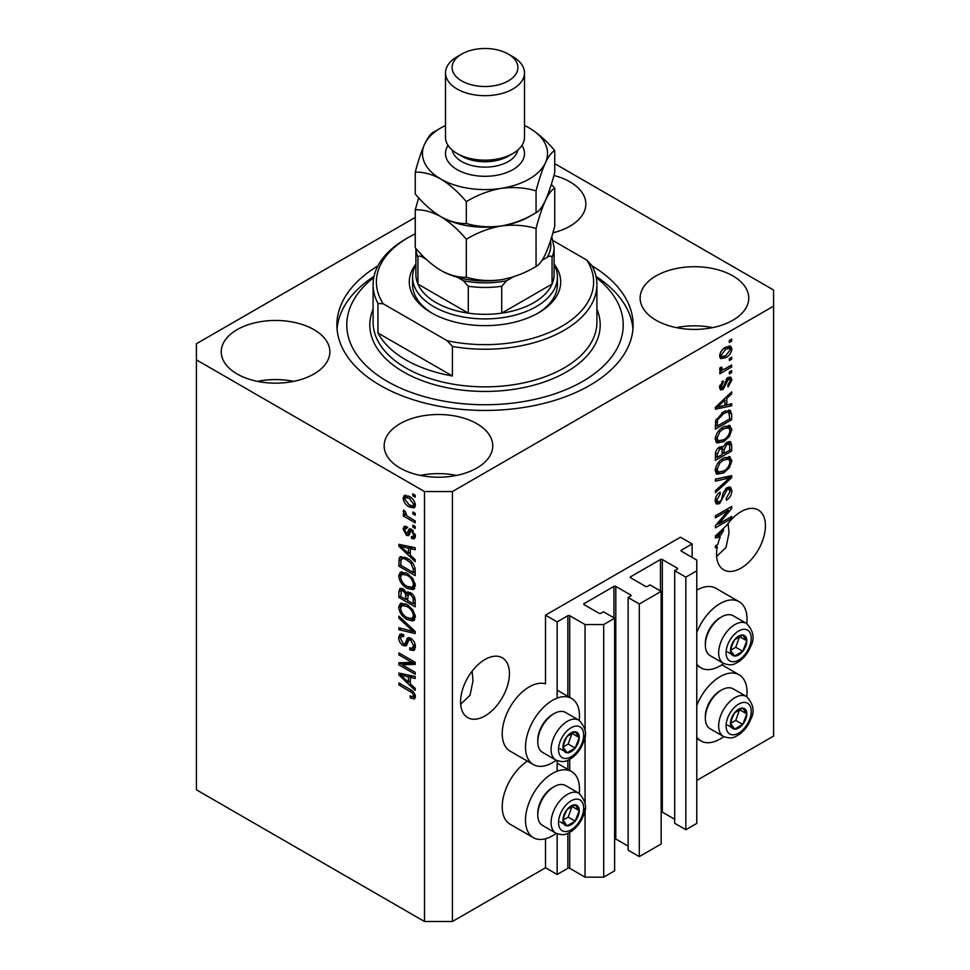 <?xml version="1.0" encoding="UTF-8"?>
<svg xmlns="http://www.w3.org/2000/svg" width="970" height="970" viewBox="0 0 970 970"><rect width="100%" height="100%" fill="white"/><g stroke="black" fill="none" stroke-linecap="round" stroke-linejoin="round"><path stroke-width="1.45" d="M692.119 543.952L680.479 537.222L545.504 615.162L557.144 621.879L567.85 615.695A1.322 0.764 0 0 1 569.705 615.695L585.068 624.559L603.692 624.559L614.628 618.242L603.449 611.803L600.891 613.27A1.322 0.764 0 0 1 599.036 613.27L584.134 604.674L584.134 603.607L613.925 586.401A1.322 0.764 0 0 1 615.792 586.401L630.682 594.998A1.322 0.764 0 0 1 630.682 596.077L628.123 597.556L639.291 604.007L661.164 591.373L649.997 584.922L647.439 586.401A1.322 0.764 0 0 1 645.571 586.401L630.682 577.805L630.682 576.726L660.473 559.532A1.322 0.764 0 0 1 662.328 559.532L677.23 568.129A1.322 0.764 0 0 1 677.23 569.208L674.671 570.687L685.838 577.138L696.775 570.821L696.775 560.066L681.413 551.202L681.413 550.123L692.119 543.952L692.119 557.386M681.413 550.123A1.322 0.764 0 0 0 681.413 551.202M674.671 570.687L674.671 823.287L685.838 829.738L696.775 823.421L696.775 570.821M685.838 829.738L685.838 577.138M661.164 811.926A1.322 0.764 0 0 1 662.328 812.132L674.671 819.25M630.682 576.726A1.322 0.764 0 0 0 630.682 577.805M628.123 597.556L628.123 850.156L639.291 856.607L661.164 843.973L661.164 591.373M639.291 856.607L639.291 604.007M614.628 838.795A1.322 0.764 0 0 1 615.792 839.001L628.123 846.119M584.134 603.607A1.322 0.764 0 0 0 584.134 604.674M415.257 217.413L196.425 343.744L196.425 789.822L424.496 921.5L452.42 921.5L545.504 867.762L557.144 874.479L567.85 868.295A1.322 0.764 0 0 1 569.705 868.295L585.068 877.159L603.692 877.159L614.628 870.842L614.628 618.242M603.692 877.159L603.692 624.559M585.068 877.159L585.068 808.543M585.068 803.487L585.068 735.454M585.068 730.386L585.068 624.559M557.144 874.479L557.144 833.788M557.144 771.211L557.144 760.698M557.144 698.121L557.144 621.879M545.504 867.762L545.504 838.747M556.198 760.25A38.182 22.043 -60 0 1 552.488 762.687A38.182 22.043 -60 0 1 533.403 764.578L510.123 751.144A38.182 22.043 -60 0 1 504.279 720.552A38.182 22.043 -60 0 1 529.22 686.905A38.182 22.043 -60 0 1 545.504 683.814L545.504 615.162M460.653 704.232L470.026 695.308L473.008 680.794L472.111 671.191M460.568 701.819A34.556 19.946 120 0 0 467.722 717.642A34.556 19.946 120 0 0 494.348 708.379A34.556 19.946 120 0 0 509.432 673.604A34.556 19.946 120 0 0 502.278 657.781A34.556 19.946 120 0 0 475.652 667.045A34.556 19.946 120 0 0 460.568 701.819M716.648 556.44L726.009 547.504L729.003 532.991L728.094 523.388M716.551 554.028A34.556 19.946 120 0 0 723.717 569.839A34.556 19.946 120 0 0 750.343 560.587A34.556 19.946 120 0 0 765.427 525.813A34.556 19.946 120 0 0 758.273 509.99A34.556 19.946 120 0 0 726.591 525.437L715.387 536.034L715.387 537.938L720.273 536.919A34.556 19.946 120 0 0 717.776 544.522L715.387 545.904L715.387 547.856L717.291 546.765A34.556 19.946 120 0 0 716.551 554.028M552.9 232.836A54.308 31.355 0 0 0 585.844 204.015A54.308 31.355 0 0 0 569.948 181.851A54.308 31.355 0 0 0 553.918 175.449M313.953 329.642A54.308 31.355 0 0 0 254.77 322.84A54.308 31.355 0 0 0 221.245 351.807A54.308 31.355 0 0 0 237.153 373.983A54.308 31.355 0 0 0 296.335 380.774A54.308 31.355 0 0 0 329.861 351.807A54.308 31.355 0 0 0 313.953 329.642M293.655 381.368A54.308 31.355 0 0 0 257.45 381.368M476.852 423.696A54.308 31.355 0 0 0 417.67 416.894A54.308 31.355 0 0 0 384.156 445.861A54.308 31.355 0 0 0 400.052 468.025A54.308 31.355 0 0 0 459.234 474.827A54.308 31.355 0 0 0 492.76 445.861A54.308 31.355 0 0 0 476.852 423.696M456.555 475.421A54.308 31.355 0 0 0 420.362 475.421M732.847 275.892A54.308 31.355 0 0 0 673.665 269.102A54.308 31.355 0 0 0 640.139 298.069A54.308 31.355 0 0 0 656.047 320.233A54.308 31.355 0 0 0 715.229 327.036A54.308 31.355 0 0 0 748.755 298.069A54.308 31.355 0 0 0 732.847 275.892M712.55 327.63A54.308 31.355 0 0 0 676.345 327.63M579.223 793.448A38.182 22.043 120 0 0 571.572 771.538A38.182 22.043 120 0 0 552.488 773.429A38.182 22.043 120 0 0 527.547 807.076A38.182 22.043 120 0 0 533.403 837.668A38.182 22.043 120 0 0 552.488 835.776A38.182 22.043 120 0 0 556.198 833.339M533.403 764.578A38.182 22.043 -60 0 1 527.547 733.987A38.182 22.043 -60 0 1 552.488 700.34A38.182 22.043 -60 0 1 571.572 698.448A38.182 22.043 -60 0 1 579.223 720.358M696.775 705.505A38.182 22.043 -60 0 1 720.043 676.696A38.182 22.043 -60 0 1 739.14 674.805A38.182 22.043 -60 0 1 746.791 696.715M723.753 736.606A38.182 22.043 -60 0 1 720.043 739.043A38.182 22.043 -60 0 1 700.958 740.934A38.182 22.043 -60 0 1 696.775 737.103M746.791 623.613A38.182 22.043 120 0 0 739.14 601.715A38.182 22.043 120 0 0 720.043 603.607A38.182 22.043 120 0 0 696.775 632.416M696.775 664.013A38.182 22.043 120 0 0 700.958 667.833A38.182 22.043 120 0 0 720.043 665.941A38.182 22.043 120 0 0 723.753 663.504M377.924 265.865A148.107 85.505 0 0 0 336.893 324.938A148.107 85.505 0 0 0 380.276 385.405A148.107 85.505 0 0 0 541.672 403.932A148.107 85.505 0 0 0 633.107 324.938A148.107 85.505 0 0 0 592.076 265.865A111.902 64.602 180 0 1 596.902 284.634A111.902 64.602 180 0 1 452.42 346.435L452.42 375.996L377.948 333.001A111.902 64.602 0 0 0 405.872 359.87A111.902 64.602 0 0 0 452.42 375.996M718.709 523.945L731.683 516.464L731.683 518.416L715.387 527.825L715.387 525.74L728.373 510.305L715.387 517.81L715.387 515.858L731.683 506.449L731.683 508.535L718.709 523.945L717.497 523.242M727.148 487.57L730.543 487.183L731.889 490.747C731.683 494.833 729.852 497.986 726.397 500.217L726.178 498.386L729.986 491.681L729.125 489.268L727.197 489.486L719.643 503.624L716.466 504.024L715.181 500.75C715.327 497.076 716.951 494.215 720.043 492.154L720.261 493.985L717.085 499.586L717.885 501.866L719.679 501.648L721.34 500.083L723.256 492.712L727.148 487.57M715.387 479.132L731.683 475.652L731.683 477.676L715.387 492.699L715.387 490.687L729.779 477.87L715.387 481.168L715.387 479.132M729.404 456.664L731.889 460.762L729.343 467.782L723.753 472.911L716.915 474.209L715.181 470.401C716.03 464.812 718.818 460.726 723.559 458.131L730.228 457.003M729.404 425.393L731.889 429.492L729.343 436.512L723.753 441.641L716.915 442.95L715.181 439.131C716.03 433.541 718.818 429.455 723.559 426.861L730.228 425.733M726.821 404.926L731.683 403.762L731.683 405.799L715.387 409.195L715.387 407.291L731.683 391.88L731.683 393.905L726.821 398.355L726.821 404.926L724.917 403.835M729.355 340.446L731.683 339.112L731.683 341.064L729.355 342.41L729.355 340.446M452.42 921.5L452.42 491.547L773.575 306.132L773.575 290.006L554.743 163.663M696.775 780.426L773.575 736.085L773.575 306.132M739.14 601.715L715.86 588.281A38.182 22.043 120 0 0 696.775 590.172M527.401 761.111A38.182 22.043 120 0 0 503.939 794.806A38.182 22.043 120 0 0 510.123 824.233L533.403 837.668M725.633 347.236L730.689 346.157L731.889 348.873C731.271 352.947 729.222 355.881 725.754 357.675L720.819 358.67L719.619 355.966C720.225 351.952 722.226 349.042 725.633 347.236M729.355 358.524L731.683 357.19L731.683 359.142L729.355 360.488L729.355 358.524M725.536 368.551L731.683 364.999L731.683 366.951L719.837 373.802L719.837 371.837L721.728 370.746L719.619 369.655L720.261 367.448L721.947 367.206L721.741 368.649L723.123 369.594L725.536 368.551M720.079 370.601L719.619 369.655M720.128 367.715L723.123 369.594M729.355 371.959L731.683 370.625L731.683 372.577L729.355 373.923L729.355 371.959M728.07 377.585L730.822 377.221L731.889 380.01L728.082 386.86L727.876 385.029L730.204 380.846L729.61 379.234L728.361 379.379L723.002 389.552L720.637 389.855L719.619 387.175L723.014 380.761L723.22 382.592L721.316 386.121L722.759 387.745L728.07 377.585M719.534 386.496L722.759 387.745M723.45 411.777L730.325 410.334L731.683 414.178L731.683 419.719L715.387 429.128L715.69 420.665L723.45 411.777M726.894 442.271L730.543 441.714L731.683 445.206L731.683 450.989L715.387 460.398L715.387 454.566C715.411 451.402 716.769 448.892 719.485 447.037L722.905 447.17L726.894 442.271M722.371 446.697L721.668 446.455M402.211 664.838L415.184 672.319L415.184 674.271L398.888 664.874L398.888 662.789L411.874 662.352L398.888 654.859L398.888 652.895L415.184 662.304L415.184 664.401L402.211 664.838L404.538 663.492L415.184 663.128M410.649 638.187C413.729 640.309 415.305 643.195 415.39 646.857L413.935 650.518L409.898 649.973L409.679 647.887L412.395 648.227L413.487 645.584L410.698 640.176L409.013 639.945L406.103 645.935L403.144 645.584C400.283 643.644 398.791 640.964 398.682 637.545L400.028 634.125L403.544 634.574L403.762 636.659L401.41 636.344L400.586 638.587L403.18 643.656L404.842 643.995L407.691 637.787L410.649 638.187M398.888 616.18L415.184 631.506L415.184 633.531L398.888 629.748L398.888 627.736L413.281 631.519L398.888 618.205L398.888 616.18M415.39 616.871L412.844 620.933L407.254 619.612C402.404 617.041 399.555 612.907 398.682 607.208L400.404 603.425L407.06 604.601L412.905 609.9L415.39 616.871M413.741 620.582L414.469 620M415.39 585.601L412.844 589.663L407.254 588.341C402.404 585.771 399.555 581.636 398.682 575.938L400.404 572.154L407.06 573.331L412.905 578.629L415.39 585.601M413.741 589.311L414.469 588.729M412.856 511.942L415.184 513.288L415.184 515.24L412.856 513.894L412.856 511.942M409.134 496.361C412.674 498.143 414.76 501.102 415.39 505.224L414.178 507.916L409.255 506.934C405.787 505.14 403.738 502.205 403.12 498.143L404.344 495.452L409.134 496.361M415.39 696.727L414.251 698.994L410.322 697.854L410.104 695.769C411.874 697.03 413.002 696.957 413.487 695.538L412.262 692.871L398.888 684.905L398.888 682.953L409.946 689.33C413.026 690.737 414.845 693.198 415.39 696.727M415.378 695.235L413.05 696.581L415.051 694.641M196.425 359.87L424.496 491.547L452.42 491.547M424.496 921.5L424.496 491.547M410.322 555.167L415.184 559.617L415.184 561.654L398.888 546.243L398.888 544.34L415.184 547.735L415.184 549.76L410.322 548.596L410.322 555.167M411.571 529.28L415.39 536.107L414.384 538.774L411.583 538.568L411.377 536.495L413.075 536.653L413.705 534.991L411.862 531.402L410.795 531.233L408.661 535.646L406.503 535.391L403.12 529.099L404.175 526.358L406.515 526.601L406.721 528.674L405.339 528.553L404.817 530.008L406.26 533.294L407.254 533.245L409.17 528.868L411.571 529.28M406.26 533.294L409.582 531.899L410.674 528.856M412.856 525.134L415.184 526.48L415.184 528.432L412.856 527.086L412.856 525.134M409.037 517.313L415.184 520.854L415.184 522.818L403.338 515.967L403.338 514.015L405.23 515.106L403.12 511.59L403.762 510.111L405.448 511.82L406.624 515.567L409.037 517.313M412.856 493.863L415.184 495.209L415.184 497.161L412.856 495.815L412.856 493.863M406.951 558.126C411.777 560.575 414.517 564.54 415.184 570.033L415.184 575.586L398.888 566.177L399.191 558.053L400.246 556.719L406.951 558.126M408.237 591.833L406.406 592.888L410.395 592.609C413.559 594.586 415.16 597.411 415.184 601.06L415.184 606.844L398.888 597.447L398.888 591.615L399.967 588.475L402.986 588.814L406.406 592.888L407.109 592.064M410.322 683.911L415.184 688.361L415.184 690.397L398.888 674.987L398.888 673.083L415.184 676.478L415.184 678.503L410.322 677.339L410.322 683.911M415.318 697.648L412.893 696.642M412.347 696.678L410.322 697.854M413.572 692.119L412.262 692.871M400.586 683.923L398.888 684.905M410.322 553.506L409.546 552.779M401.883 545.528L401.216 544.897L398.888 546.243M415.184 547.856L412.65 547.25L410.322 548.596M410.746 548.353L410.746 546.801L408.418 548.147L400.586 546.268L408.418 553.433L408.418 548.147M410.322 552.33L408.418 553.433M402.599 545.104L400.586 546.268M415.208 537.61L413.911 537.222L411.583 538.568M413.911 537.222L413.814 536.228M415.16 534.155L413.705 534.991M413.244 530.602L411.862 531.402M412.723 530.105L410.795 531.233M409.558 534.373L406.503 535.391M408.831 534.046L407.582 533.1M405.484 528.48L405.448 527.765L403.12 529.099M405.448 527.765L405.63 526.298M408.588 531.96L409.582 531.899L408.588 531.96M414.554 526.116L412.856 527.086M405.884 514.755L405.23 515.106M405.024 514.997L403.338 515.967M404.454 510.814L403.12 511.59M414.554 494.845L412.856 495.815M415.099 506.886L412.347 506M411.147 505.843L409.255 506.934M405.496 497.61L405.448 496.798L403.12 498.143M405.448 496.798L405.763 495.124M408.515 496.022L405.557 497.574L404.817 499.162L409.255 504.982L412.941 505.806L413.705 504.194L409.255 498.386L405.557 497.574M412.941 505.806L415.354 504.412M410.843 497.464L409.255 498.386M415.148 503.369L413.705 504.194M414.554 512.924L412.856 513.894M415.184 572.894L413.911 572.154M400.792 565.073L398.888 566.177M401.216 559.532L401.519 556.707L399.191 558.053M405.302 557.265L401.119 559.544L400.792 565.316L413.281 572.53L413.281 569.172L410.904 563.109L406.927 560.066C404.466 558.38 402.538 558.211 401.119 559.544M415.184 571.427L413.281 572.53M408.552 559.132L406.927 560.066M412.189 562.37L410.904 563.109M415.051 568.153L413.281 569.172M414.711 588.414L410.807 587.638M409.097 587.286L407.254 588.341M401.022 575.113L398.682 575.938M401.01 574.592L401.738 571.742M403.326 573.949L405.654 572.603L401.871 574.24L400.586 577.017C401.289 581.406 403.52 584.534 407.279 586.413L412.201 587.299L413.487 584.51C412.808 580.23 410.649 577.15 407 575.258L401.871 574.24M412.201 587.299L415.378 585.104M408.612 574.325L407 575.258M415.172 583.54L413.487 584.51M415.184 604.164L413.911 603.425M407.57 599.763L406.297 599.036M400.792 596.344L398.888 597.447M401.216 590.779L401.459 588.244M410.771 592.84L408.309 594.246L407.57 600.503L413.281 603.801L413.075 597.908L410.419 594.574L408.309 594.246M407.994 594.61L407.703 592.136M400.792 596.586L405.666 599.399L405.508 593.931L403.253 590.924L401.422 590.621L400.792 596.586M407.57 598.296L405.666 599.399M404.635 590.124L403.253 590.924M407.837 592.597L405.508 593.931M415.184 602.697L413.281 603.801M411.923 593.701L410.419 594.574M414.469 597.096L413.075 597.908M415.014 598.914L413.281 599.921M414.711 619.672L410.807 618.909M409.097 618.545L407.254 619.612M401.022 606.383L398.682 607.208M401.01 605.862L401.738 603.013M403.326 605.219L405.654 603.874L404.199 604.164L401.871 605.51L400.586 608.287C401.289 612.676 403.52 615.804 407.279 617.672L412.201 618.569L413.487 615.78C412.808 611.5 410.649 608.408 407 606.529L401.871 605.51M412.201 618.569L415.378 616.374M408.612 605.595L407 606.529M415.172 614.81L413.487 615.78M415.184 631.64L413.681 631.3M403.653 628.972L401.216 628.402L398.888 629.748M414.469 630.839L413.281 631.519M400.234 617.441L398.888 618.205M414.881 649.5L412.226 648.627L409.898 649.973M412.395 648.227L415.378 646.214M415.16 644.626L413.487 645.584M412.165 639.327L410.698 640.176M407.012 644.832L405.472 644.238L403.144 645.584M401.022 636.708L398.682 637.545M401.01 636.199L401.422 633.846M409.085 637.496L407.17 642.649L404.842 643.995M408.988 637.557L406.757 638.842M402.853 664.462L401.216 663.529L398.888 664.874M401.216 663.529L401.216 662.716M413.572 661.37L411.874 662.352M400.586 653.877L398.888 654.859M410.322 682.249L409.546 681.522M401.883 674.259L401.216 673.641L398.888 674.987M415.184 676.599L412.65 675.993L410.322 677.339M410.746 677.096L410.746 675.544L408.418 676.89L400.586 675.011L408.418 682.177L408.418 676.89M410.322 681.073L408.418 682.177M402.599 673.847L400.586 675.011M729.986 340.082L731.683 341.064M729.27 345.866L729.561 347.539L731.889 348.873M729.561 347.539L729.525 348.339M723.875 356.584L725.754 357.675M722.674 356.742L719.922 357.639M719.861 354.195L722.032 356.536L725.754 355.723L730.204 349.806L729.464 348.303L726.518 346.763M719.667 355.166L722.032 356.536M724.154 348.206L725.754 349.127L721.316 355.032M729.464 348.303L725.754 349.127M729.986 358.16L731.683 359.142M729.986 365.981L731.683 366.951M722.383 369.631L721.086 370.382M719.631 369.546L721.728 370.746M729.986 371.595L731.683 372.577M729.355 377.051L729.561 378.664L731.889 380.01M726.833 378.494L728.361 379.379M725.875 379.622L727.294 380.446M721.498 387.624L720.674 388.218L723.002 389.552M720.674 388.218L719.788 388.618M721.801 381.768L723.22 382.592M719.849 385.284L721.316 386.121M729.355 404.32L731.683 405.799M729.355 404.454L724.917 405.387L724.917 400.101L717.085 407.267L724.917 405.387M723.123 405.751L719.437 406.527M716.769 407.085L715.387 407.364M730.349 393.141L731.683 393.905M725.584 397.651L726.821 398.355M724.493 398.682L724.493 399.858M716.054 406.66L717.085 407.267M723.717 399.41L724.917 400.101M728.858 409.97L729.355 412.832L731.683 414.178M729.779 418.628L731.683 419.719M716.66 425.709L715.387 426.436M715.387 424.981L717.291 426.072L729.779 418.87L728.797 412.395L725.281 410.831M715.508 421.732L717.291 422.774L717.291 426.072M716.224 419.125L717.618 419.925L717.291 422.774M721.813 412.808L723.426 413.741L717.618 419.925M725.148 410.892L727.403 412.189L723.426 413.741M728.797 412.395L727.403 412.189M728.106 435.809L729.343 436.512M721.947 440.61L723.753 441.641M719.728 441.18L715.921 442.029M728.858 425.296L729.561 428.146L731.889 429.492M715.423 437.058L717.085 438.016L718.346 440.865L723.778 439.677C727.282 437.773 729.355 434.754 729.986 430.607L728.712 427.806L724.954 426.121M715.193 438.683L718.346 440.865M718.54 431.044L719.825 431.783L717.085 438.016M721.91 427.916L723.499 428.837L719.825 431.783M728.712 427.806L723.499 428.837M729.064 441.459L729.355 444.102M729.779 449.898L731.683 450.989M723.426 453.075L722.165 453.802M716.66 456.979L715.387 457.707M721.886 446.588L721.741 448.746M722.165 452.335L724.069 453.439L729.779 450.141L729.573 444.49L726.615 442.441M715.387 456.239L717.291 457.343L722.165 454.53L722.007 449.255L719.146 447.182M718.236 447.958L719.752 448.843L717.291 454.142L717.291 457.343M722.007 449.255L719.752 448.843M725.402 443.351L726.918 444.224L724.069 449.837L724.069 453.439M729.573 444.49L726.918 444.224M728.106 467.079L729.343 467.782M721.947 471.881L723.753 472.911M719.728 472.451L715.921 473.299M728.858 456.555L729.561 459.416L731.889 460.762M715.423 468.328L717.085 469.286L718.346 472.135L723.778 470.947C727.282 469.043 729.355 466.024 729.986 461.878L728.712 459.077L724.954 457.391M715.193 469.953L718.346 472.135M718.54 462.314L719.825 463.054L717.085 469.286M721.91 459.186L723.499 460.107L719.825 463.054M728.712 459.077L723.499 460.107M729.355 476.149L731.683 477.676M729.355 476.331L728.494 477.119M727.5 476.549L729.779 477.87M727.452 476.525L715.387 479.301M729.137 486.891L729.561 489.413L731.889 490.747M729.125 489.268L726.688 487.861M725.718 488.637L727.197 489.486M717.933 501.89L717.315 502.278L719.643 503.624M717.315 502.278L715.545 502.945M718.734 493.112L720.261 493.985M715.411 498.616L717.085 499.586M715.193 500.193L717.885 501.866M729.986 517.446L731.683 518.416M718.079 523.582L716.381 524.564M726.688 509.335L728.373 510.305M729.876 507.492L731.683 508.535M728.385 508.353L727.27 509.674M718.079 535.658L720.273 536.919M716.769 535.828L715.387 536.107M720.177 535.1L721.146 534.894A34.556 19.946 120 0 1 723.693 529.984L717.085 536.01L720.177 535.1M716.054 535.404L717.085 536.01M722.504 529.305L723.693 529.984M715.593 545.783L717.291 546.765M731.61 717.982A11.519 6.644 120 0 0 730.519 723.317A11.519 6.644 120 0 0 734.593 729.113A11.519 6.644 120 0 0 742.741 724.408A11.519 6.644 120 0 0 746.815 713.908A11.519 6.644 120 0 0 742.741 708.124A11.519 6.644 120 0 0 734.593 712.817A11.519 6.644 120 0 0 731.61 717.982M732.241 717.885L730.519 723.317L734.593 729.113L742.741 724.408L746.815 713.908L742.741 708.124L734.593 712.817L732.241 717.885M705.336 718.188L705.336 716.357A20.794 12.004 -60 0 1 707.312 706.73A20.794 12.004 -60 0 1 720.043 690.882L721.631 689.973A23.037 13.301 120 0 0 707.518 707.518A23.037 13.301 120 0 0 705.336 718.188A23.037 13.301 120 0 0 710.113 728.737L723.426 736.412A23.037 13.301 -60 0 1 720.831 715.205A23.037 13.301 -60 0 1 746.463 696.521L733.15 688.833A23.037 13.301 120 0 0 721.631 689.973M730.555 723.377L735.757 720.383L739.625 709.591M727.609 725.087L734.593 729.113M735.757 720.383L742.741 724.408M739.831 709.882L746.815 713.908M564.055 814.727A11.519 6.644 120 0 0 562.964 820.062A11.519 6.644 120 0 0 567.038 825.846A11.519 6.644 120 0 0 575.174 821.153A11.519 6.644 120 0 0 579.248 810.653A11.519 6.644 120 0 0 575.174 804.857A11.519 6.644 120 0 0 567.038 809.562A11.519 6.644 120 0 0 564.055 814.727M564.686 814.63L562.964 820.062L567.038 825.846L575.174 821.153L579.248 810.653L575.174 804.857L567.038 809.562L564.686 814.63M537.78 814.921L537.78 813.102A20.794 12.004 -60 0 1 539.756 803.463A20.794 12.004 -60 0 1 552.488 787.628L554.076 786.706A23.037 13.301 120 0 0 539.963 804.263A23.037 13.301 120 0 0 537.78 814.921A23.037 13.301 120 0 0 542.557 825.47L555.858 833.157A23.037 13.301 -60 0 1 553.276 811.951A23.037 13.301 -60 0 1 578.896 793.254L565.595 785.567A23.037 13.301 120 0 0 554.076 786.706M563 820.123L568.202 817.116L572.07 806.337M560.054 821.82L567.038 825.846M568.202 817.116L575.174 821.153M572.276 806.616L579.248 810.653M564.055 741.638A11.519 6.644 120 0 0 562.964 746.961A11.519 6.644 120 0 0 567.038 752.756A11.519 6.644 120 0 0 575.174 748.052A11.519 6.644 120 0 0 579.248 737.564A11.519 6.644 120 0 0 575.174 731.768A11.519 6.644 120 0 0 567.038 736.472A11.519 6.644 120 0 0 564.055 741.638M564.686 741.541L562.964 746.961L567.038 752.756L575.174 748.052L579.248 737.564L575.174 731.768L567.038 736.472L564.686 741.541M537.78 741.832L537.78 740.001A20.794 12.004 -60 0 1 539.756 730.374A20.794 12.004 -60 0 1 552.488 714.526L554.076 713.617A23.037 13.301 120 0 0 539.963 731.162A23.037 13.301 120 0 0 537.78 741.832A23.037 13.301 120 0 0 542.557 752.38L555.858 760.068A23.037 13.301 -60 0 1 553.276 738.849A23.037 13.301 -60 0 1 578.896 720.164L565.595 712.477A23.037 13.301 120 0 0 554.076 713.617M563 747.033L568.202 744.026L572.07 733.235M560.054 748.731L567.038 752.756M568.202 744.026L575.174 748.052M572.276 733.526L579.248 737.564M731.61 644.892A11.519 6.644 120 0 0 730.519 650.227A11.519 6.644 120 0 0 734.593 656.023A11.519 6.644 120 0 0 742.741 651.319A11.519 6.644 120 0 0 746.815 640.818A11.519 6.644 120 0 0 742.741 635.023A11.519 6.644 120 0 0 734.593 639.727A11.519 6.644 120 0 0 731.61 644.892M732.241 644.795L730.519 650.227L734.593 656.023L742.741 651.319L746.815 640.818L742.741 635.023L734.593 639.727L732.241 644.795M705.336 645.098L705.336 643.268A20.794 12.004 -60 0 1 707.312 633.64A20.794 12.004 -60 0 1 720.043 617.793L721.631 616.884A23.037 13.301 120 0 0 707.518 634.428A23.037 13.301 120 0 0 705.336 645.098A23.037 13.301 120 0 0 710.113 655.635L723.426 663.322A23.037 13.301 -60 0 1 720.831 642.116A23.037 13.301 -60 0 1 746.463 623.419L733.15 615.732A23.037 13.301 120 0 0 721.631 616.884M730.555 650.288L735.757 647.281L739.625 636.502M727.609 651.986L734.593 656.023M735.757 647.281L742.741 651.319M739.831 636.793L746.815 640.818M554.112 264.119A75.696 43.698 180 0 1 538.532 312.849A75.696 43.698 180 0 1 431.48 312.849A75.696 43.698 180 0 1 431.468 312.849A75.696 43.698 180 0 1 415.887 264.119M554.112 264.64A72.41 41.807 180 0 1 557.41 277.105A72.41 41.807 180 0 1 512.706 315.723A72.41 41.807 180 0 1 433.796 306.665A72.41 41.807 180 0 1 412.589 277.105L412.589 284.634A72.41 41.807 0 0 0 432.668 313.516M373.777 277.553A138.225 79.807 0 0 0 387.26 381.368A138.225 79.807 0 0 0 575.161 385.429A138.225 79.807 0 0 0 596.223 277.553M595.98 276.377A148.107 85.505 180 0 1 632.937 328.963M377.948 333.001L377.948 303.44A111.902 64.602 180 0 1 373.098 284.634A111.902 64.602 180 0 1 405.872 238.947L408.2 237.601A108.604 62.698 0 0 0 383.186 303.78L377.948 303.44M452.42 346.435L447.182 340.725A108.604 62.698 0 0 0 561.8 326.284A108.604 62.698 0 0 0 586.814 260.106L553.179 240.681M415.257 233.879A108.604 62.698 0 0 0 408.2 237.601M447.182 340.725L383.186 303.78M592.052 265.816L586.814 260.106M337.063 328.963A148.107 85.505 180 0 1 374.02 276.377M537.332 313.516A72.41 41.807 0 0 0 557.41 284.634L557.41 277.105M421.271 254.382A65.827 38 0 0 0 422.823 257.329C420.568 255.753 418.943 255.704 417.937 257.195A69.112 39.903 180 0 1 415.9 248.502L415.887 274.413A69.112 39.903 0 0 0 417.937 284.064A69.112 39.903 0 0 0 436.124 302.628A69.112 39.903 0 0 0 468.28 313.14A69.112 39.903 0 0 0 501.72 313.14A69.112 39.903 0 0 0 552.063 284.064A69.112 39.903 0 0 0 554.112 274.413L554.112 247.544A69.112 39.903 180 0 1 552.063 257.195C551.069 255.704 549.444 255.753 547.177 257.329A65.827 38 0 0 0 550.463 240.863M417.937 257.195L417.937 284.064L468.28 313.14L468.28 286.259L463.393 280.754A65.827 38 0 0 0 506.607 280.754L513.494 276.777M412.589 277.105A72.41 41.807 180 0 1 415.887 264.64M506.607 280.754L501.72 286.259L501.72 313.14L552.063 284.064L552.063 257.195M422.823 257.329L426.254 259.305M457.27 277.214L463.393 280.754M542.097 260.263L547.177 257.329M445.509 72.871L445.509 137.364A39.491 22.807 0 0 0 457.076 153.49L461.732 156.182A32.907 19 0 0 0 508.268 156.182L512.924 153.49A39.491 22.807 0 0 0 524.491 137.364L524.491 72.871A39.491 22.807 180 0 1 500.108 93.945A39.491 22.807 180 0 1 457.076 88.998A39.491 22.807 180 0 1 445.509 72.871A39.491 22.807 180 0 1 457.076 56.757L461.732 54.065A32.907 19 0 0 0 461.732 80.934A32.907 19 0 0 0 508.268 80.934A32.907 19 0 0 0 508.268 54.065L512.924 56.757A39.491 22.807 180 0 1 524.491 72.871M461.732 156.182L457.076 153.49A39.491 22.807 0 0 0 512.924 153.49M536.058 266.435C525.194 273.055 513.579 277.481 501.187 279.736C488.941 281.324 477.313 280.488 466.315 277.226C458.301 277.553 449.789 275.274 440.78 270.387C431.771 264.871 423.259 257.317 415.257 247.75L415.257 209.799C423.259 209.471 431.771 211.751 440.78 216.637C449.789 222.166 458.301 229.708 466.315 239.275C477.167 232.667 488.795 228.229 501.187 225.986C513.433 224.397 525.061 225.222 536.058 228.496L536.058 266.435C539.005 265.052 542.121 260.978 545.407 254.201C548.717 246.719 551.833 237.371 554.743 226.168L554.743 188.228L551.324 184.373M466.315 239.275L466.315 277.226M536.058 228.496C538.968 217.28 542.084 207.944 545.407 200.463C548.68 193.685 551.797 189.611 554.743 188.228M418.676 197.856L415.257 209.799M440.198 216.298A62.529 36.108 0 0 0 440.78 216.637A62.529 36.108 0 0 0 501.187 225.986A62.529 36.108 0 0 0 531.73 215.11M440.78 270.387A62.529 36.108 0 0 0 501.187 279.736M445.509 125.506A62.529 36.108 0 0 0 424.593 144.154A62.529 36.108 0 0 0 440.78 179.026C449.789 184.53 458.289 192.084 466.315 201.663C477.167 195.043 488.795 190.605 501.187 188.362C513.433 186.773 525.061 187.61 536.058 190.872C538.968 179.668 542.084 170.32 545.407 162.839C548.68 156.061 551.797 151.987 554.743 150.605L554.743 172.43C551.833 183.633 548.717 192.969 545.407 200.463C542.121 207.228 539.005 211.302 536.058 212.697C525.194 219.305 513.579 223.743 501.187 225.986C488.941 227.574 477.313 226.75 466.315 223.488C458.325 223.815 449.813 221.536 440.78 216.637C431.783 211.133 423.272 203.579 415.257 194L415.257 172.175C423.247 171.848 431.759 174.127 440.78 179.026A62.529 36.108 0 0 0 501.187 188.362A62.529 36.108 0 0 0 545.407 162.839A62.529 36.108 0 0 0 529.22 127.967A62.529 36.108 0 0 0 524.491 125.506M438.282 129.495L433.942 131.908C431.032 133.242 427.916 137.328 424.593 144.154C421.32 151.526 418.203 160.862 415.257 172.175M554.743 150.605C546.753 141.038 538.241 133.496 529.22 127.967M536.058 190.872L536.058 212.697M466.315 201.663L466.315 223.488M512.924 56.757L508.268 54.065A32.907 19 0 0 0 461.732 54.065M677.23 569.208L677.23 568.129M662.328 812.132L662.328 559.532M660.473 590.972L660.473 559.532M630.682 596.077L630.682 594.998M615.792 839.001L615.792 586.401M613.925 617.841L613.925 586.401M569.705 868.295L569.705 832.454M569.705 770.471L569.705 759.352M569.705 697.369L569.705 615.695M567.85 868.295L567.85 833.363M567.85 769.392L567.85 760.274M567.85 696.302L567.85 615.695M411.68 690.434L410.08 691.355M406.151 545.855L403.932 547.128M410.249 530.105L407.933 531.451M401.095 559.605L398.888 560.878M401.216 590.269L398.888 591.615M407.909 594.646L405.666 595.944M411.971 628.487L410.71 629.215M408.249 640.285L405.921 641.631M406.151 674.599L403.932 675.872M724.99 381.707L726.639 382.665M719.291 403.605L720.431 404.26M729.355 443.86L731.683 445.206M715.484 453.099L717.291 454.142M721.741 448.492L724.069 449.837M724.881 477.179L727.209 478.525M722.674 495.136L724.117 495.973M719.291 532.348L720.431 533.003M727.779 717.642A17.775 10.258 120 0 0 732.386 734.811A17.775 10.258 120 0 0 749.543 719.582A17.775 10.258 120 0 0 744.948 702.426A17.775 10.258 120 0 0 727.779 717.642M560.223 814.388A17.775 10.258 120 0 0 564.819 831.545A17.775 10.258 120 0 0 581.988 816.328A17.775 10.258 120 0 0 577.392 799.159A17.775 10.258 120 0 0 560.223 814.388M560.223 741.286A17.775 10.258 120 0 0 564.819 758.455A17.775 10.258 120 0 0 581.988 743.238A17.775 10.258 120 0 0 577.392 726.069A17.775 10.258 120 0 0 560.223 741.286M727.779 644.553A17.775 10.258 120 0 0 732.386 661.722A17.775 10.258 120 0 0 749.543 646.493A17.775 10.258 120 0 0 744.948 629.324A17.775 10.258 120 0 0 727.779 644.553M373.098 284.634L373.098 322.246A111.902 64.602 0 0 0 405.872 367.933A111.902 64.602 0 0 0 527.825 381.938A111.902 64.602 0 0 0 596.902 322.246L596.902 284.634M596.902 309.151A115.187 66.506 180 0 1 541.49 382.895A115.187 66.506 180 0 1 403.544 371.959A115.187 66.506 180 0 1 373.098 309.151M501.72 286.259A69.112 39.903 180 0 1 468.28 286.259M521.945 145.427A39.491 22.807 180 0 1 506.425 172.648A39.491 22.807 180 0 1 457.076 169.617A39.491 22.807 180 0 1 448.055 145.427M452.275 150.132A32.907 19 0 0 0 461.732 161.553A32.907 19 0 0 0 495.961 166.04A32.907 19 0 0 0 517.725 150.132M557.144 763.208L571.572 771.538M721.862 664.826L739.14 674.805M696.775 665.42L700.958 667.833M696.775 738.51L700.958 740.934M557.144 690.119L571.572 698.448M413.075 536.653L415.402 535.307M405.339 528.553L407.667 527.219M407.073 533.391L409.401 532.057M401.422 590.621L403.75 589.275M409.013 639.945L411.341 638.599M401.41 636.344L403.738 635.01M722.201 369.558L719.873 368.212M729.61 379.234L727.282 377.888M723.426 736.412C732.762 739.843 735.224 736.521 739.285 734.448C744.366 730.749 748.185 725.718 750.731 719.34C754.951 711.531 753.52 703.929 746.463 696.521M555.858 833.157C565.195 836.589 567.668 833.266 571.73 831.181C576.811 827.483 580.618 822.451 583.176 816.085C587.396 808.277 585.965 800.662 578.896 793.254M555.858 760.068C565.195 763.487 567.668 760.177 571.73 758.091C576.811 754.393 580.618 749.361 583.176 742.984C587.396 735.187 585.965 727.573 578.896 720.164M723.426 663.322C732.762 666.754 735.224 663.431 739.285 661.358C744.366 657.66 748.185 652.616 750.731 646.25C754.951 638.442 753.52 630.839 746.463 623.419M551.809 236.862L554.112 247.544"/></g></svg>
